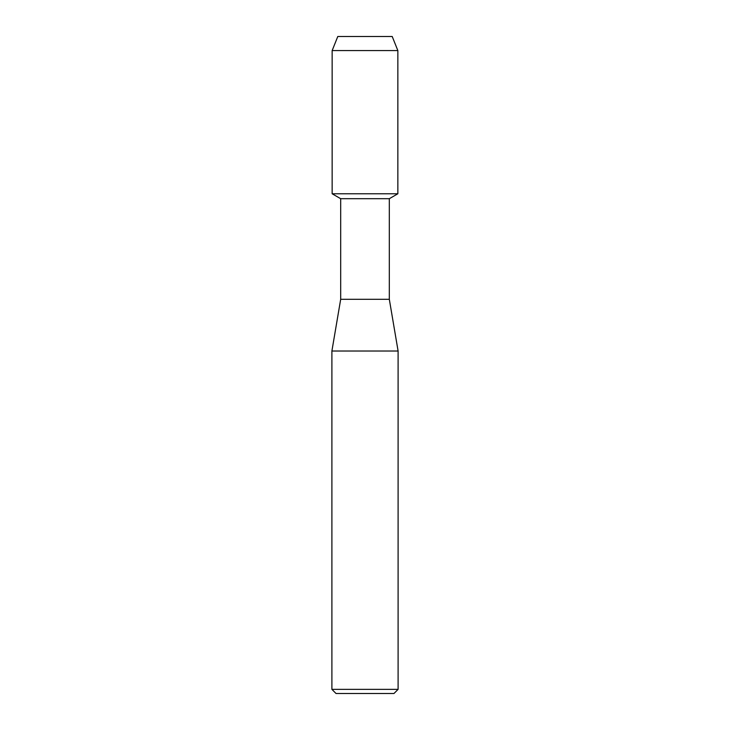 <?xml version="1.0" encoding="UTF-8"?>
<svg xmlns="http://www.w3.org/2000/svg" width="730" height="730" viewBox="0 0 730 730"><rect width="100%" height="100%" fill="white"/><g stroke="black" fill="none" stroke-linecap="round" stroke-linejoin="round"><path stroke-width="1.09" d="M392.211 36.5L337.789 36.5L392.211 36.5L397.85 50.571L397.85 193.769L365 193.769L397.85 193.769L389.318 198.697L389.318 299.3L398.105 351.03L398.105 689.357L331.894 689.357L336.028 693.5L393.972 693.5L398.105 689.357M389.318 299.3L340.682 299.3L340.682 198.697L389.318 198.697M340.682 299.3L331.894 351.03L398.105 351.03M337.789 36.5L332.15 50.571L332.15 193.769L365 193.769L332.15 193.769L340.682 198.697M332.15 50.571L397.85 50.571M331.894 351.03L331.894 689.357"/></g></svg>
